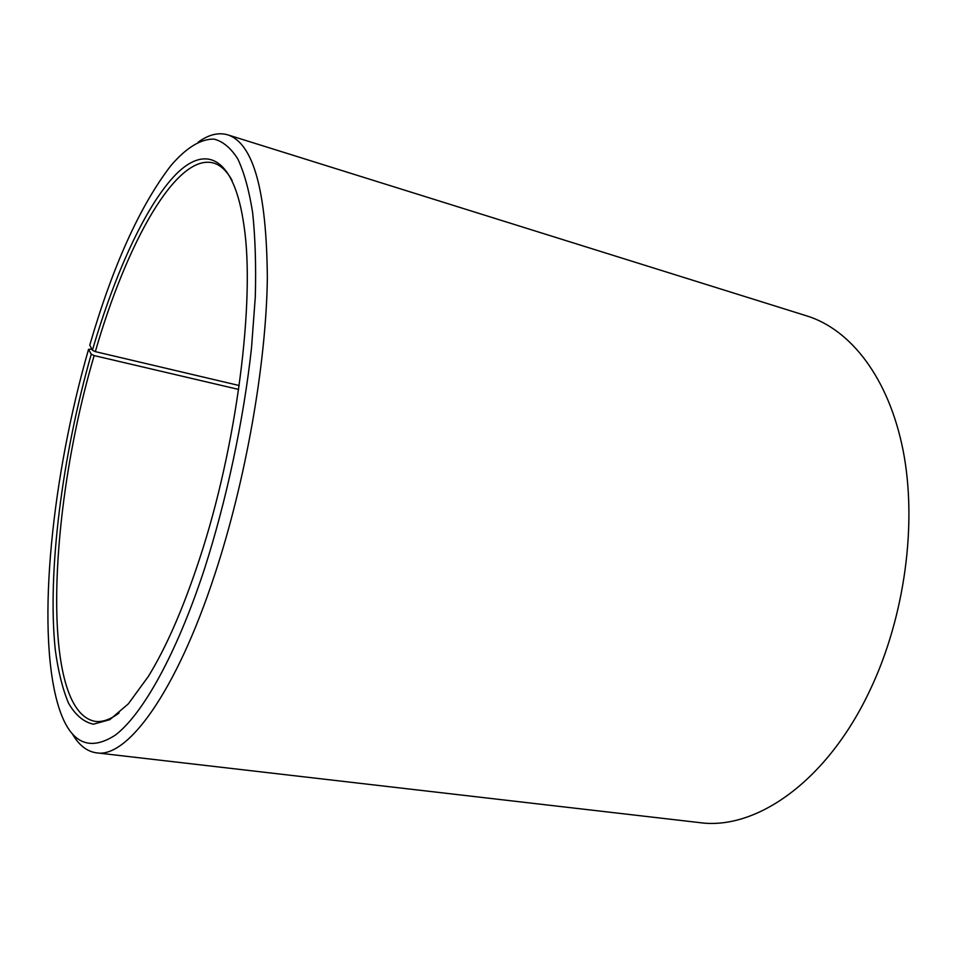 <?xml version="1.0" encoding="UTF-8"?>
<svg xmlns="http://www.w3.org/2000/svg" width="957" height="957" viewBox="0 0 957 957"><rect width="100%" height="100%" fill="white"/><g stroke="black" fill="none" stroke-linecap="round" stroke-linejoin="round"><path stroke-width="1.44" d="M119.075 712.989C110.342 719.52 102.399 722.32 95.233 721.375C39.668 711.434 48.472 509.567 94.181 355.597L91.25 354.246L88.546 349.353L91.812 349.102M238.64 389.439L94.181 355.597M198.171 142.162C208.638 134.602 218.471 132.162 227.694 134.829L807.002 315.977C850.689 329.555 888.79 377.836 903.145 450.651C917.344 523.407 904.927 616.296 870.403 689.327C827.386 781.498 755.743 830.628 699.483 822.601L96.537 752.848C87.027 751.544 79.024 745.312 72.541 734.163M227.694 134.829C253.402 143.239 266.62 190.969 267.35 278.032C266.237 363.875 245.793 480.57 214.787 574.451C175.944 693.095 127.006 758.482 96.537 752.848M239.19 385.527L95.329 351.638L92.398 350.25L89.779 345.106C112.818 265.867 139.842 206.054 170.836 165.681C185.933 148.072 200.743 138.586 214.248 139.16C222.969 141.445 230.804 148 237.755 158.838C244.071 172.236 249.011 190 252.576 212.143C255.232 236.69 256.141 264.874 255.316 296.694L251.5 348.037C243.592 420.267 226.582 500.116 204.403 569.152C176.387 654.516 142.521 714.556 115.247 735.179C87.482 753.015 68.103 741.819 57.109 701.565C36.33 625.005 52.456 474.696 88.546 349.353M92.398 350.25C114.984 273.2 145.608 205.528 175.837 174.461C205.815 144.052 234.262 156.613 243.975 225.601C255.34 300.067 236.858 446.5 199.403 559.367C183.182 608.52 166.147 647.578 148.287 676.515L128.334 703.85L109.816 719.652L93.403 724.21C83.63 722.033 75.34 715.011 68.509 703.144C62.576 688.92 58.174 671.228 55.303 650.054C47.096 572.202 62.289 455.711 91.25 354.246M95.329 351.638C126.527 243.425 176.495 152.498 213.722 163.073C220.648 165.118 226.773 170.896 232.096 180.406"/></g></svg>
